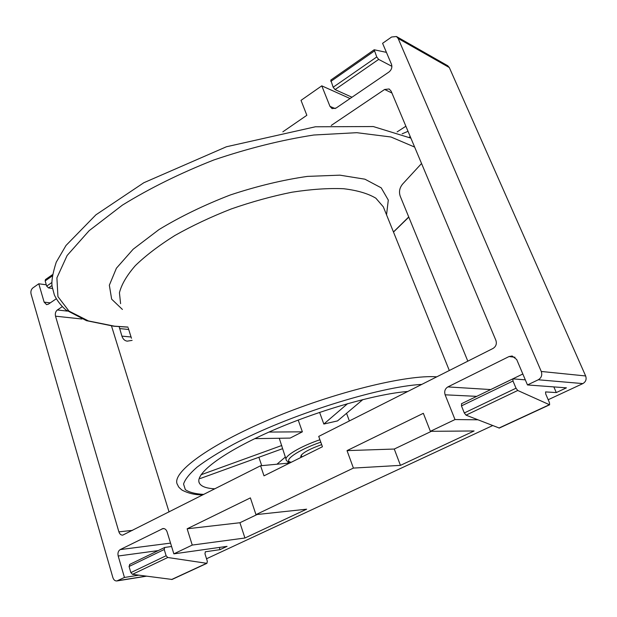 <?xml version="1.0" encoding="UTF-8"?>
<svg xmlns="http://www.w3.org/2000/svg" width="617" height="617" viewBox="0 0 617 617"><rect width="100%" height="100%" fill="white"/><g stroke="black" fill="none" stroke-linecap="round" stroke-linejoin="round"><path stroke-width="0.93" d="M407.791 391.463C375.074 394.016 315.387 411.292 268.256 432.386C221.002 453.487 194.509 474.234 199.368 483.126C201.204 486.497 206.371 488.394 214.886 488.811M261.724 465.65L258.878 457.266M282.393 448.744L200.278 478.507L199.368 477.959M301.297 457.274L300.734 456.765C300.965 453.696 307.937 449.639 321.658 444.602M319.606 412.364L323.825 424.049L337.538 420.902L362.889 399.554M254.806 438.633L290.129 438.093L302.376 431.823L298.204 420.054M286.064 459.333L279.262 438.255M349.369 420.948L346.553 413.313M276.971 464.208L285.285 457.081M288.764 461.971L287.244 463.244M201.042 474.758L281.776 445.497M268.966 432.07L302.376 431.823M323.825 424.049L347.633 403.634M282.841 131.83L306.85 115.286L301.019 100.363L321.781 85.848L329.979 106.379L332.085 108.623L336.08 108.068L388.918 72.05C391.548 69.891 392.404 67.299 391.471 64.261L382.586 43.313L391.61 37.005L396.453 36.519L447.695 65.718L449.323 67.554L585.649 375.961C586.744 379.293 585.818 381.83 582.864 383.589L548.189 399.731M492.644 425.583L206.533 558.755M409.248 137.205L410.305 136.758M131.46 338.27L128.267 328.09M331.244 125.436L384.615 89.473L389.134 88.971L391.132 91.146L495.883 340.322C496.97 343.823 496.022 346.53 493.022 348.451L318.719 436.412L322.429 446.747L263.999 475.838L260.582 465.758L122.729 535.132C120.94 535.178 119.659 534.091 118.888 531.854L55.522 316.182C54.959 313.544 55.576 311.469 57.358 309.973L62.24 306.68M158.214 550.603L118.194 556.01L124.449 577.458L116.891 580.944C115.032 581.067 113.69 579.941 112.872 577.566L31.074 294.039C30.541 291.463 31.135 289.427 32.855 287.931L38.786 283.781L44.139 302.129L46.614 304.651L48.357 304.173L56.224 298.813M118.194 556.01C117.562 553.04 118.233 550.904 120.199 549.593L163.035 528.53C164.916 528.476 166.266 529.594 167.099 531.893L173.847 553.858L192.242 545.073L187.144 528.8L250.386 497.88L255.97 514.632L353.41 468.087L347.032 450.618L423.339 413.305L430.381 431.322L455.007 419.56L445.127 394.811C444.101 391.355 445.019 388.725 447.873 386.913L509.048 356.541L512.164 356.001L516.691 359.526L527.473 384.939L538.271 379.779C541.425 377.859 542.42 375.09 541.263 371.465L398.158 38.47L396.453 36.519M260.582 465.758L289.774 463.005M477.874 419.791L455.007 419.56M431.399 431.314L394.271 449.037L400.448 465.365L474.095 430.967L430.381 431.322M400.448 465.365L353.41 468.087M257.135 514.509L239.92 522.73L244.934 538.009L306.641 509.187L255.97 514.632M244.934 538.009L192.242 545.073M129.863 564.378L129.069 566.491L130.866 572.615L132.493 574.327L172.066 579.456L206.903 563.336L207.343 561.316L204.96 553.773L205.392 551.775L220.03 549.647L227.071 546.353L173.847 553.858M138.864 575.175L124.449 577.458M461.639 403.719L461.462 405.893L464.308 412.966L466.028 415.156L499.307 428.067L549.616 404.791L549.454 402.685L545.729 393.993L545.567 391.918L556.287 392.566L566.421 387.838L527.473 384.939M402.145 133.812L408.014 131.313M397.101 131.907L405.878 126.23M132.123 340.376L127.218 341.155C124.711 340.808 122.945 339.134 121.911 336.134L119.158 326.694M421.55 163.513L402.7 183.982C399.554 187.769 398.744 191.864 400.256 196.268L467.817 361.169M46.298 284.807L38.786 283.781M350.063 98.535L321.781 85.848M169.058 511.94L111.515 325.977M220.03 549.647L219.328 547.449M239.92 522.73L187.144 528.8M394.271 449.037L347.032 450.618M556.287 392.566L553.842 386.905M522.83 373.995L490.685 389.566L447.873 386.913M490.191 389.836L490.685 389.566M52.437 288.455L48.527 287.931L46.684 286.111L45.157 280.912L45.442 279.586L52.43 274.704M206.903 563.336L167.762 557.498L166.12 555.732L164.222 549.508L164.716 547.456L171.588 546.5M351.983 97.231L335.062 89.588L333.157 87.228L330.781 80.102L374.187 49.753L386.427 52.368M391.888 66.32L378.661 59.402L376.756 56.965L374.187 49.753M549.616 404.791L517.74 390.476L516.013 388.209L512.989 380.998L512.866 378.853L525.314 379.848M127.943 327.064L114.484 326.169L88.424 320.933L68.988 311.091L57.936 296.63L56.903 277.851L67.145 255.469L89.164 230.665L122.413 205.122C149.653 188.316 180.133 173.261 213.852 159.965C248.265 148.296 281.591 139.982 313.829 135.015L356.827 132.686L390.985 136.997L414.647 147.077M408.732 216.953L393.461 231.977M122.413 309.449L111.654 299.168L109.34 285.216L116.405 268.225L133.172 249.206L159.009 229.563C180.295 216.636 204.065 205.106 230.326 194.964C257.058 186.126 282.748 179.933 307.413 176.4L339.867 175.159L364.917 179.192L381.198 187.823L388.294 200.07L386.543 214.832M120.593 303.664L119.436 292.759C121.518 284.452 126.824 275.406 135.354 265.611C145.72 255.561 158.877 245.535 174.842 235.517C192.134 225.76 210.921 216.914 231.19 208.97C251.805 201.79 272.082 196.198 292.003 192.203C311.184 189.242 328.375 188.085 343.561 188.717C357.235 190.345 367.994 193.507 375.846 198.188L383.319 206.834L384.082 208.723M203.055 494.78C195.813 495.104 188.81 493.546 182.054 490.122C177.064 485.895 178.907 486.751 177.403 484.507C170.94 473.239 207.813 445.443 270.716 418.966C333.488 392.443 406.649 374.496 436.774 376.833M203.78 494.418C195.25 493.909 189.095 492.312 185.324 489.62L183.558 484.06C185.038 479.347 189.573 473.686 197.147 467.084C206.487 460.02 218.58 452.446 233.427 444.34C288.517 415.087 378.83 386.658 421.781 384.399M291.309 462.241C281.969 461.154 298.011 449.909 320.786 442.165M290.885 462.449C287.615 461.701 286.049 460.783 286.195 459.696C283.828 456.325 300.14 446.523 319.915 439.751M67.361 311.107L57.358 309.973M449.323 67.554L398.158 38.47M585.649 375.961L541.263 371.465M582.864 383.589L538.271 379.779M205.191 551.907L205.592 551.721M146.121 576.139L117.631 580.713M391.911 93.005L384.615 89.473M128.598 329.478L119.559 328.56M130.951 336.982L121.911 336.134M81.922 319.012L55.522 316.182M132.586 530.35L118.888 531.854M335.139 108.577L329.979 106.379M50.285 302.862L44.139 302.129M164.068 528.599L162.024 528.831M170.547 543.114L120.199 549.593M476.71 396.361L445.127 394.811M515.048 357.274L509.048 356.541M48.527 287.931L52.005 285.517M46.684 286.111L51.828 282.547M45.157 280.912L52.229 275.969M171.603 579.517L206.44 563.398M132.493 574.327L167.762 557.498M130.866 572.615L166.12 555.732M129.069 566.491L164.222 549.508M335.062 89.588L378.661 59.402M333.157 87.228L376.756 56.965M330.812 81.413L374.28 51.064M498.945 428.051L549.277 404.76M466.028 415.156L517.74 390.476M464.308 412.966L516.013 388.209M461.462 405.893L512.989 380.998M127.974 327.149L113.775 326.223L86.503 320.678L65.734 309.842C60.774 305.384 56.995 300.456 54.389 295.049L52.129 286.527C51.288 281.491 52.661 273.377 56.24 262.194L66.011 245.458L95.913 214.832L143.8 182.748L226.408 146.769L315.41 126.778L373.27 126.547L410.883 138.139M408.801 217.122L393.492 232.061M384.106 208.777L449.315 370.508M199.368 483.126L198.898 481.653M301.921 456.958L301.25 455.061M146.499 576.185L116.891 580.944M129.609 564.455L164.716 547.456M461.447 403.757L512.866 378.853"/></g></svg>
